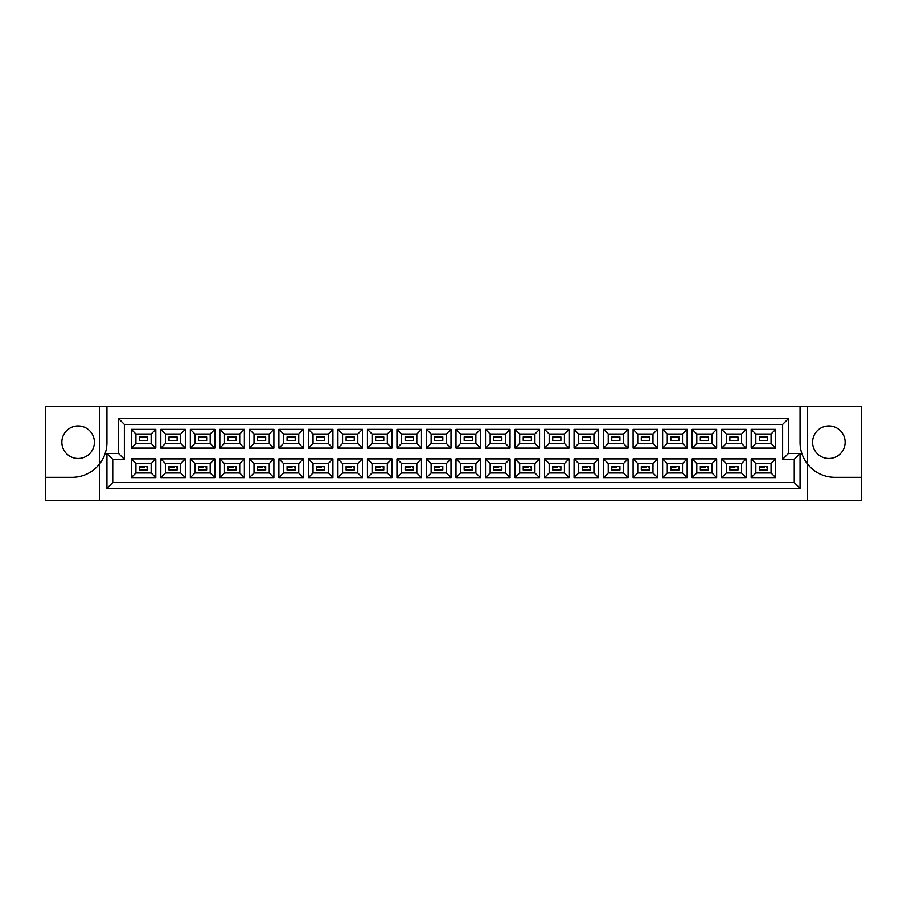 <?xml version="1.0" encoding="UTF-8"?>
<svg xmlns="http://www.w3.org/2000/svg" width="907" height="907" viewBox="0 0 907 907"><rect width="100%" height="100%" fill="white"/><g stroke="black" fill="none" stroke-linecap="round" stroke-linejoin="round"><path stroke-width="0.68" stroke-dasharray="4.54 3.4" d="M828.873 425.961A16.269 16.269 0 0 0 812.604 442.231A16.269 16.269 0 0 0 828.873 458.5A16.269 16.269 0 0 0 845.143 442.231A16.269 16.269 0 0 0 828.873 425.961M78.127 425.961A16.269 16.269 0 0 0 61.857 442.231A16.269 16.269 0 0 0 78.127 458.5A16.269 16.269 0 0 0 94.396 442.231A16.269 16.269 0 0 0 78.127 425.961M99.736 406.438L45.35 406.438L45.35 500.562L99.736 500.562L99.736 406.438L807.264 406.438L807.264 500.562L861.65 500.562L861.65 406.438L807.264 406.438L807.264 500.562L99.736 500.562L99.736 406.438M800.053 406.438L800.053 442.457A34.863 34.863 0 0 0 834.916 477.32L861.65 477.32M45.35 477.32L72.084 477.32A34.863 34.863 0 0 0 106.947 442.457L106.947 406.438M106.947 453.5L106.947 488.363L800.053 488.363L800.053 453.5L788.432 453.5L788.432 418.637L118.568 418.637L118.568 453.5L106.947 453.5M169.008 440.485L177.137 440.485L177.137 436.993L169.008 436.993L169.008 440.485M139.485 440.485L147.626 440.485L147.626 436.993L139.485 436.993L139.485 440.485M206.66 440.485L206.66 436.993L198.52 436.993L198.52 440.485L206.66 440.485M236.171 440.485L236.171 436.993L228.042 436.993L228.042 440.485L236.171 440.485M265.694 440.485L265.694 436.993L257.565 436.993L257.565 440.485L265.694 440.485M295.217 440.485L295.217 436.993L287.077 436.993L287.077 440.485L295.217 440.485M324.729 440.485L324.729 436.993L316.6 436.993L316.6 440.485L324.729 440.485M354.252 440.485L354.252 436.993L346.111 436.993L346.111 440.485L354.252 440.485M383.774 440.485L383.774 436.993L375.634 436.993L375.634 440.485L383.774 440.485M413.286 440.485L413.286 436.993L405.157 436.993L405.157 440.485L413.286 440.485M442.809 440.485L442.809 436.993L434.668 436.993L434.668 440.485L442.809 440.485M472.332 440.485L472.332 436.993L464.191 436.993L464.191 440.485L472.332 440.485M501.843 440.485L501.843 436.993L493.714 436.993L493.714 440.485L501.843 440.485M531.366 440.485L531.366 436.993L523.226 436.993L523.226 440.485L531.366 440.485M560.889 440.485L560.889 436.993L552.748 436.993L552.748 440.485L560.889 440.485M590.4 440.485L590.4 436.993L582.271 436.993L582.271 440.485L590.4 440.485M619.923 440.485L619.923 436.993L611.783 436.993L611.783 440.485L619.923 440.485M649.435 440.485L649.435 436.993L641.306 436.993L641.306 440.485L649.435 440.485M678.958 440.485L678.958 436.993L670.829 436.993L670.829 440.485L678.958 440.485M708.48 440.485L708.48 436.993L700.34 436.993L700.34 440.485L708.48 440.485M737.992 440.485L737.992 436.993L729.863 436.993L729.863 440.485L737.992 440.485M767.515 440.485L767.515 436.993L759.374 436.993L759.374 440.485L767.515 440.485M147.626 470.007L147.626 466.515L139.485 466.515L139.485 470.007L147.626 470.007L147.626 466.515L139.485 466.515L139.485 470.007L147.626 470.007L146.685 469.078L140.415 469.078L140.415 467.445L146.685 467.445L146.685 469.078M177.137 470.007L177.137 466.515L169.008 466.515L169.008 470.007L177.137 470.007L177.137 466.515L169.008 466.515L169.008 470.007L177.137 470.007L176.207 469.078L169.938 469.078L169.938 467.445L176.207 467.445L176.207 469.078M206.66 470.007L206.66 466.515L198.52 466.515L198.52 470.007L206.66 470.007L206.66 466.515L198.52 466.515L198.52 470.007L206.66 470.007L205.73 469.078L199.449 469.078L199.449 467.445L205.73 467.445L205.73 469.078M236.171 470.007L236.171 466.515L228.042 466.515L228.042 470.007L236.171 470.007L236.171 466.515L228.042 466.515L228.042 470.007L236.171 470.007L235.242 469.078L228.972 469.078L228.972 467.445L235.242 467.445L235.242 469.078M265.694 470.007L265.694 466.515L257.565 466.515L257.565 470.007L265.694 470.007L265.694 466.515L257.565 466.515L257.565 470.007L265.694 470.007L264.765 469.078L258.495 469.078L258.495 467.445L264.765 467.445L264.765 469.078M295.217 470.007L295.217 466.515L287.077 466.515L287.077 470.007L295.217 470.007L295.217 466.515L287.077 466.515L287.077 470.007L295.217 470.007L294.287 469.078L288.007 469.078L288.007 467.445L294.287 467.445L294.287 469.078M324.729 470.007L324.729 466.515L316.6 466.515L316.6 470.007L324.729 470.007L324.729 466.515L316.6 466.515L316.6 470.007L324.729 470.007L323.799 469.078L317.529 469.078L317.529 467.445L323.799 467.445L323.799 469.078M354.252 470.007L354.252 466.515L346.111 466.515L346.111 470.007L354.252 470.007L354.252 466.515L346.111 466.515L346.111 470.007L354.252 470.007L353.322 469.078L347.041 469.078L347.041 467.445L353.322 467.445L353.322 469.078M383.774 470.007L383.774 466.515L375.634 466.515L375.634 470.007L383.774 470.007L383.774 466.515L375.634 466.515L375.634 470.007L383.774 470.007L382.845 469.078L376.564 469.078L376.564 467.445L382.845 467.445L382.845 469.078M413.286 470.007L413.286 466.515L405.157 466.515L405.157 470.007L413.286 470.007L413.286 466.515L405.157 466.515L405.157 470.007L413.286 470.007L412.356 469.078L406.087 469.078L406.087 467.445L412.356 467.445L412.356 469.078M442.809 470.007L442.809 466.515L434.668 466.515L434.668 470.007L442.809 470.007L442.809 466.515L434.668 466.515L434.668 470.007L442.809 470.007L441.879 469.078L435.598 469.078L435.598 467.445L441.879 467.445L441.879 469.078M472.332 470.007L472.332 466.515L464.191 466.515L464.191 470.007L472.332 470.007L472.332 466.515L464.191 466.515L464.191 470.007L472.332 470.007L471.402 469.078L465.121 469.078L465.121 467.445L471.402 467.445L471.402 469.078M501.843 470.007L501.843 466.515L493.714 466.515L493.714 470.007L501.843 470.007L501.843 466.515L493.714 466.515L493.714 470.007L501.843 470.007L500.913 469.078L494.644 469.078L494.644 467.445L500.913 467.445L500.913 469.078M531.366 470.007L531.366 466.515L523.226 466.515L523.226 470.007L531.366 470.007L531.366 466.515L523.226 466.515L523.226 470.007L531.366 470.007L530.436 469.078L524.155 469.078L524.155 467.445L530.436 467.445L530.436 469.078M560.889 470.007L560.889 466.515L552.748 466.515L552.748 470.007L560.889 470.007L560.889 466.515L552.748 466.515L552.748 470.007L560.889 470.007L559.959 469.078L553.678 469.078L553.678 467.445L559.959 467.445L559.959 469.078M590.4 470.007L590.4 466.515L582.271 466.515L582.271 470.007L590.4 470.007L590.4 466.515L582.271 466.515L582.271 470.007L590.4 470.007L589.471 469.078L583.201 469.078L583.201 467.445L589.471 467.445L589.471 469.078M619.923 470.007L619.923 466.515L611.783 466.515L611.783 470.007L619.923 470.007L619.923 466.515L611.783 466.515L611.783 470.007L619.923 470.007L618.993 469.078L612.713 469.078L612.713 467.445L618.993 467.445L618.993 469.078M649.435 470.007L649.435 466.515L641.306 466.515L641.306 470.007L649.435 470.007L649.435 466.515L641.306 466.515L641.306 470.007L649.435 470.007L648.505 469.078L642.235 469.078L642.235 467.445L648.505 467.445L648.505 469.078M678.958 470.007L678.958 466.515L670.829 466.515L670.829 470.007L678.958 470.007L678.958 466.515L670.829 466.515L670.829 470.007L678.958 470.007L678.028 469.078L671.758 469.078L671.758 467.445L678.028 467.445L678.028 469.078M708.48 470.007L708.48 466.515L700.34 466.515L700.34 470.007L708.48 470.007L708.48 466.515L700.34 466.515L700.34 470.007L708.48 470.007L707.551 469.078L701.27 469.078L701.27 467.445L707.551 467.445L707.551 469.078M737.992 470.007L737.992 466.515L729.863 466.515L729.863 470.007L737.992 470.007L737.992 466.515L729.863 466.515L729.863 470.007L737.992 470.007L737.062 469.078L730.793 469.078L730.793 467.445L737.062 467.445L737.062 469.078M767.515 470.007L767.515 466.515L759.374 466.515L759.374 470.007L767.515 470.007L767.515 466.515L759.374 466.515L759.374 470.007L767.515 470.007L766.585 469.078L760.315 469.078L760.315 467.445L766.585 467.445L766.585 469.078M151.163 443.444L151.163 434.034L135.937 434.034L135.937 443.444L151.163 443.444M151.163 472.966L151.163 463.556L135.937 463.556L135.937 472.966L151.163 472.966M180.686 443.444L180.686 434.034L165.459 434.034L165.459 443.444L180.686 443.444M180.686 472.966L180.686 463.556L165.459 463.556L165.459 472.966L180.686 472.966M210.197 443.444L210.197 434.034L194.982 434.034L194.982 443.444L210.197 443.444M210.197 472.966L210.197 463.556L194.982 463.556L194.982 472.966L210.197 472.966M239.72 443.444L239.72 434.034L224.494 434.034L224.494 443.444L239.72 443.444M239.72 472.966L239.72 463.556L224.494 463.556L224.494 472.966L239.72 472.966M269.243 443.444L269.243 434.034L254.017 434.034L254.017 443.444L269.243 443.444M269.243 472.966L269.243 463.556L254.017 463.556L254.017 472.966L269.243 472.966M298.754 443.444L298.754 434.034L283.54 434.034L283.54 443.444L298.754 443.444M298.754 472.966L298.754 463.556L283.54 463.556L283.54 472.966L298.754 472.966M328.277 443.444L328.277 434.034L313.051 434.034L313.051 443.444L328.277 443.444M328.277 472.966L328.277 463.556L313.051 463.556L313.051 472.966L328.277 472.966M357.8 443.444L357.8 434.034L342.574 434.034L342.574 443.444L357.8 443.444M357.8 472.966L357.8 463.556L342.574 463.556L342.574 472.966L357.8 472.966M387.312 443.444L387.312 434.034L372.085 434.034L372.085 443.444L387.312 443.444M387.312 472.966L387.312 463.556L372.085 463.556L372.085 472.966L387.312 472.966M416.835 443.444L416.835 434.034L401.608 434.034L401.608 443.444L416.835 443.444M416.835 472.966L416.835 463.556L401.608 463.556L401.608 472.966L416.835 472.966M446.357 443.444L446.357 434.034L431.131 434.034L431.131 443.444L446.357 443.444M446.357 472.966L446.357 463.556L431.131 463.556L431.131 472.966L446.357 472.966M475.869 443.444L475.869 434.034L460.643 434.034L460.643 443.444L475.869 443.444M475.869 472.966L475.869 463.556L460.643 463.556L460.643 472.966L475.869 472.966M505.392 443.444L505.392 434.034L490.165 434.034L490.165 443.444L505.392 443.444M505.392 472.966L505.392 463.556L490.165 463.556L490.165 472.966L505.392 472.966M534.915 443.444L534.915 434.034L519.688 434.034L519.688 443.444L534.915 443.444M534.915 472.966L534.915 463.556L519.688 463.556L519.688 472.966L534.915 472.966M564.426 443.444L564.426 434.034L549.2 434.034L549.2 443.444L564.426 443.444M564.426 472.966L564.426 463.556L549.2 463.556L549.2 472.966L564.426 472.966M593.949 443.444L593.949 434.034L578.723 434.034L578.723 443.444L593.949 443.444M593.949 472.966L593.949 463.556L578.723 463.556L578.723 472.966L593.949 472.966M623.46 443.444L623.46 434.034L608.246 434.034L608.246 443.444L623.46 443.444M623.46 472.966L623.46 463.556L608.246 463.556L608.246 472.966L623.46 472.966M652.983 443.444L652.983 434.034L637.757 434.034L637.757 443.444L652.983 443.444M652.983 472.966L652.983 463.556L637.757 463.556L637.757 472.966L652.983 472.966M682.506 443.444L682.506 434.034L667.28 434.034L667.28 443.444L682.506 443.444M682.506 472.966L682.506 463.556L667.28 463.556L667.28 472.966L682.506 472.966M712.018 443.444L712.018 434.034L696.803 434.034L696.803 443.444L712.018 443.444M712.018 472.966L712.018 463.556L696.803 463.556L696.803 472.966L712.018 472.966M741.541 443.444L741.541 434.034L726.314 434.034L726.314 443.444L741.541 443.444M741.541 472.966L741.541 463.556L726.314 463.556L726.314 472.966L741.541 472.966M771.063 443.444L771.063 434.034L755.837 434.034L755.837 443.444L771.063 443.444M771.063 472.966L771.063 463.556L755.837 463.556L755.837 472.966L771.063 472.966M147.626 466.515L146.685 467.445M140.415 469.078L139.485 470.007M139.485 466.515L140.415 467.445M169.008 470.007L169.938 469.078M169.938 467.445L169.008 466.515M176.207 467.445L177.137 466.515M206.66 466.515L205.73 467.445M199.449 469.078L198.52 470.007M198.52 466.515L199.449 467.445M265.694 466.515L264.765 467.445M258.495 469.078L257.565 470.007M257.565 466.515L258.495 467.445M324.729 466.515L323.799 467.445M317.529 469.078L316.6 470.007M316.6 466.515L317.529 467.445M383.774 466.515L382.845 467.445M376.564 469.078L375.634 470.007M375.634 466.515L376.564 467.445M442.809 466.515L441.879 467.445M435.598 469.078L434.668 470.007M434.668 466.515L435.598 467.445M501.843 466.515L500.913 467.445M494.644 469.078L493.714 470.007M493.714 466.515L494.644 467.445M560.889 466.515L559.959 467.445M553.678 469.078L552.748 470.007M552.748 466.515L553.678 467.445M228.042 470.007L228.972 469.078M228.972 467.445L228.042 466.515M235.242 467.445L236.171 466.515M287.077 470.007L288.007 469.078M288.007 467.445L287.077 466.515M294.287 467.445L295.217 466.515M346.111 470.007L347.041 469.078M347.041 467.445L346.111 466.515M353.322 467.445L354.252 466.515M405.157 470.007L406.087 469.078M406.087 467.445L405.157 466.515M412.356 467.445L413.286 466.515M464.191 470.007L465.121 469.078M465.121 467.445L464.191 466.515M471.402 467.445L472.332 466.515M523.226 470.007L524.155 469.078M524.155 467.445L523.226 466.515M530.436 467.445L531.366 466.515M582.271 470.007L583.201 469.078M583.201 467.445L582.271 466.515M589.471 467.445L590.4 466.515M619.923 466.515L618.993 467.445M612.713 469.078L611.783 470.007M611.783 466.515L612.713 467.445M678.958 466.515L678.028 467.445M671.758 469.078L670.829 470.007M670.829 466.515L671.758 467.445M737.992 466.515L737.062 467.445M730.793 469.078L729.863 470.007M729.863 466.515L730.793 467.445M641.306 470.007L642.235 469.078M642.235 467.445L641.306 466.515M648.505 467.445L649.435 466.515M700.34 470.007L701.27 469.078M701.27 467.445L700.34 466.515M707.551 467.445L708.48 466.515M759.374 470.007L760.315 469.078M760.315 467.445L759.374 466.515M766.585 467.445L767.515 466.515"/><path stroke-width="1.36" d="M828.873 425.961A16.269 16.269 0 0 0 812.604 442.231A16.269 16.269 0 0 0 828.873 458.5A16.269 16.269 0 0 0 845.143 442.231A16.269 16.269 0 0 0 828.873 425.961M78.127 458.5A16.269 16.269 0 0 1 61.857 442.231A16.269 16.269 0 0 1 78.127 425.961A16.269 16.269 0 0 1 94.396 442.231A16.269 16.269 0 0 1 78.127 458.5M861.65 477.32L861.65 406.438L800.053 406.438L800.053 442.457A34.863 34.863 0 0 0 834.916 477.32L861.65 477.32L861.65 500.562L45.35 500.562L45.35 477.32L72.084 477.32A34.863 34.863 0 0 0 106.947 442.457L106.947 406.438L45.35 406.438L45.35 477.32M800.053 406.438L106.947 406.438M106.947 453.5L118.568 453.5L118.568 418.637L788.432 418.637L788.432 453.5L800.053 453.5L800.053 488.363L106.947 488.363L106.947 453.5L112.751 459.316L112.751 482.558L794.249 482.558L794.249 459.316L782.628 459.316L782.628 424.442L124.372 424.442L124.372 459.316L112.751 459.316M751.189 458.908L775.712 458.908L775.712 477.615L751.189 477.615L751.189 458.908L755.837 463.556L755.837 472.966L771.063 472.966L771.063 463.556L755.837 463.556M751.189 429.385L775.712 429.385L775.712 448.092L751.189 448.092L751.189 429.385L755.837 434.034L755.837 443.444L771.063 443.444L771.063 434.034L755.837 434.034M721.666 458.908L746.189 458.908L746.189 477.615L721.666 477.615L721.666 458.908L726.314 463.556L726.314 472.966L741.541 472.966L741.541 463.556L726.314 463.556M721.666 429.385L746.189 429.385L746.189 448.092L721.666 448.092L721.666 429.385L726.314 434.034L726.314 443.444L741.541 443.444L741.541 434.034L726.314 434.034M692.154 458.908L716.666 458.908L716.666 477.615L692.154 477.615L692.154 458.908L696.803 463.556L696.803 472.966L712.018 472.966L712.018 463.556L696.803 463.556M692.154 429.385L716.666 429.385L716.666 448.092L692.154 448.092L692.154 429.385L696.803 434.034L696.803 443.444L712.018 443.444L712.018 434.034L696.803 434.034M662.632 458.908L687.155 458.908L687.155 477.615L662.632 477.615L662.632 458.908L667.28 463.556L667.28 472.966L682.506 472.966L682.506 463.556L667.28 463.556M662.632 429.385L687.155 429.385L687.155 448.092L662.632 448.092L662.632 429.385L667.28 434.034L667.28 443.444L682.506 443.444L682.506 434.034L667.28 434.034M633.109 458.908L657.632 458.908L657.632 477.615L633.109 477.615L633.109 458.908L637.757 463.556L637.757 472.966L652.983 472.966L652.983 463.556L637.757 463.556M633.109 429.385L657.632 429.385L657.632 448.092L633.109 448.092L633.109 429.385L637.757 434.034L637.757 443.444L652.983 443.444L652.983 434.034L637.757 434.034M603.597 458.908L628.109 458.908L628.109 477.615L603.597 477.615L603.597 458.908L608.246 463.556L608.246 472.966L623.46 472.966L623.46 463.556L608.246 463.556M603.597 429.385L628.109 429.385L628.109 448.092L603.597 448.092L603.597 429.385L608.246 434.034L608.246 443.444L623.46 443.444L623.46 434.034L608.246 434.034M574.074 458.908L598.597 458.908L598.597 477.615L574.074 477.615L574.074 458.908L578.723 463.556L578.723 472.966L593.949 472.966L593.949 463.556L578.723 463.556M574.074 429.385L598.597 429.385L598.597 448.092L574.074 448.092L574.074 429.385L578.723 434.034L578.723 443.444L593.949 443.444L593.949 434.034L578.723 434.034M544.551 458.908L569.074 458.908L569.074 477.615L544.551 477.615L544.551 458.908L549.2 463.556L549.2 472.966L564.426 472.966L564.426 463.556L549.2 463.556M544.551 429.385L569.074 429.385L569.074 448.092L544.551 448.092L544.551 429.385L549.2 434.034L549.2 443.444L564.426 443.444L564.426 434.034L549.2 434.034M515.04 458.908L539.563 458.908L539.563 477.615L515.04 477.615L515.04 458.908L519.688 463.556L519.688 472.966L534.915 472.966L534.915 463.556L519.688 463.556M515.04 429.385L539.563 429.385L539.563 448.092L515.04 448.092L515.04 429.385L519.688 434.034L519.688 443.444L534.915 443.444L534.915 434.034L519.688 434.034M485.517 458.908L510.04 458.908L510.04 477.615L485.517 477.615L485.517 458.908L490.165 463.556L490.165 472.966L505.392 472.966L505.392 463.556L490.165 463.556M485.517 429.385L510.04 429.385L510.04 448.092L485.517 448.092L485.517 429.385L490.165 434.034L490.165 443.444L505.392 443.444L505.392 434.034L490.165 434.034M455.994 458.908L480.517 458.908L480.517 477.615L455.994 477.615L455.994 458.908L460.643 463.556L460.643 472.966L475.869 472.966L475.869 463.556L460.643 463.556M455.994 429.385L480.517 429.385L480.517 448.092L455.994 448.092L455.994 429.385L460.643 434.034L460.643 443.444L475.869 443.444L475.869 434.034L460.643 434.034M426.483 458.908L451.006 458.908L451.006 477.615L426.483 477.615L426.483 458.908L431.131 463.556L431.131 472.966L446.357 472.966L446.357 463.556L431.131 463.556M426.483 429.385L451.006 429.385L451.006 448.092L426.483 448.092L426.483 429.385L431.131 434.034L431.131 443.444L446.357 443.444L446.357 434.034L431.131 434.034M396.96 458.908L421.483 458.908L421.483 477.615L396.96 477.615L396.96 458.908L401.608 463.556L401.608 472.966L416.835 472.966L416.835 463.556L401.608 463.556M396.96 429.385L421.483 429.385L421.483 448.092L396.96 448.092L396.96 429.385L401.608 434.034L401.608 443.444L416.835 443.444L416.835 434.034L401.608 434.034M367.437 458.908L391.96 458.908L391.96 477.615L367.437 477.615L367.437 458.908L372.085 463.556L372.085 472.966L387.312 472.966L387.312 463.556L372.085 463.556M367.437 429.385L391.96 429.385L391.96 448.092L367.437 448.092L367.437 429.385L372.085 434.034L372.085 443.444L387.312 443.444L387.312 434.034L372.085 434.034M337.926 458.908L362.449 458.908L362.449 477.615L337.926 477.615L337.926 458.908L342.574 463.556L342.574 472.966L357.8 472.966L357.8 463.556L342.574 463.556M337.926 429.385L362.449 429.385L362.449 448.092L337.926 448.092L337.926 429.385L342.574 434.034L342.574 443.444L357.8 443.444L357.8 434.034L342.574 434.034M308.403 458.908L332.926 458.908L332.926 477.615L308.403 477.615L308.403 458.908L313.051 463.556L313.051 472.966L328.277 472.966L328.277 463.556L313.051 463.556M308.403 429.385L332.926 429.385L332.926 448.092L308.403 448.092L308.403 429.385L313.051 434.034L313.051 443.444L328.277 443.444L328.277 434.034L313.051 434.034M278.891 458.908L303.403 458.908L303.403 477.615L278.891 477.615L278.891 458.908L283.54 463.556L283.54 472.966L298.754 472.966L298.754 463.556L283.54 463.556M278.891 429.385L303.403 429.385L303.403 448.092L278.891 448.092L278.891 429.385L283.54 434.034L283.54 443.444L298.754 443.444L298.754 434.034L283.54 434.034M249.368 458.908L273.891 458.908L273.891 477.615L249.368 477.615L249.368 458.908L254.017 463.556L254.017 472.966L269.243 472.966L269.243 463.556L254.017 463.556M249.368 429.385L273.891 429.385L273.891 448.092L249.368 448.092L249.368 429.385L254.017 434.034L254.017 443.444L269.243 443.444L269.243 434.034L254.017 434.034M219.845 458.908L244.368 458.908L244.368 477.615L219.845 477.615L219.845 458.908L224.494 463.556L224.494 472.966L239.72 472.966L239.72 463.556L224.494 463.556M219.845 429.385L244.368 429.385L244.368 448.092L219.845 448.092L219.845 429.385L224.494 434.034L224.494 443.444L239.72 443.444L239.72 434.034L224.494 434.034M190.334 458.908L214.846 458.908L214.846 477.615L190.334 477.615L190.334 458.908L194.982 463.556L194.982 472.966L210.197 472.966L210.197 463.556L194.982 463.556M190.334 429.385L214.846 429.385L214.846 448.092L190.334 448.092L190.334 429.385L194.982 434.034L194.982 443.444L210.197 443.444L210.197 434.034L194.982 434.034M160.811 458.908L185.334 458.908L185.334 477.615L160.811 477.615L160.811 458.908L165.459 463.556L165.459 472.966L180.686 472.966L180.686 463.556L165.459 463.556M160.811 429.385L185.334 429.385L185.334 448.092L160.811 448.092L160.811 429.385L165.459 434.034L165.459 443.444L180.686 443.444L180.686 434.034L165.459 434.034M131.288 458.908L155.811 458.908L155.811 477.615L131.288 477.615L131.288 458.908L135.937 463.556L135.937 472.966L151.163 472.966L151.163 463.556L135.937 463.556M131.288 429.385L155.811 429.385L155.811 448.092L131.288 448.092L131.288 429.385L135.937 434.034L135.937 443.444L151.163 443.444L151.163 434.034L135.937 434.034M147.626 440.485L147.626 436.993L139.485 436.993L139.485 440.485L147.626 440.485M177.137 440.485L177.137 436.993L169.008 436.993L169.008 440.485L177.137 440.485M206.66 436.993L198.52 436.993L198.52 440.485L206.66 440.485L206.66 436.993M236.171 436.993L228.042 436.993L228.042 440.485L236.171 440.485L236.171 436.993M265.694 436.993L257.565 436.993L257.565 440.485L265.694 440.485L265.694 436.993M295.217 436.993L287.077 436.993L287.077 440.485L295.217 440.485L295.217 436.993M324.729 436.993L316.6 436.993L316.6 440.485L324.729 440.485L324.729 436.993M354.252 436.993L346.111 436.993L346.111 440.485L354.252 440.485L354.252 436.993M383.774 436.993L375.634 436.993L375.634 440.485L383.774 440.485L383.774 436.993M413.286 436.993L405.157 436.993L405.157 440.485L413.286 440.485L413.286 436.993M442.809 436.993L434.668 436.993L434.668 440.485L442.809 440.485L442.809 436.993M472.332 436.993L464.191 436.993L464.191 440.485L472.332 440.485L472.332 436.993M501.843 436.993L493.714 436.993L493.714 440.485L501.843 440.485L501.843 436.993M531.366 436.993L523.226 436.993L523.226 440.485L531.366 440.485L531.366 436.993M560.889 436.993L552.748 436.993L552.748 440.485L560.889 440.485L560.889 436.993M590.4 436.993L582.271 436.993L582.271 440.485L590.4 440.485L590.4 436.993M619.923 436.993L611.783 436.993L611.783 440.485L619.923 440.485L619.923 436.993M649.435 436.993L641.306 436.993L641.306 440.485L649.435 440.485L649.435 436.993M678.958 436.993L670.829 436.993L670.829 440.485L678.958 440.485L678.958 436.993M708.48 436.993L700.34 436.993L700.34 440.485L708.48 440.485L708.48 436.993M737.992 436.993L729.863 436.993L729.863 440.485L737.992 440.485L737.992 436.993M767.515 436.993L759.374 436.993L759.374 440.485L767.515 440.485L767.515 436.993M147.626 466.515L139.485 466.515L139.485 470.007L147.626 470.007L147.626 466.515L139.485 466.515L139.485 470.007L147.626 470.007L147.626 466.515M177.137 466.515L169.008 466.515L169.008 470.007L177.137 470.007L177.137 466.515L177.137 470.007L169.008 470.007L169.008 466.515L177.137 466.515M206.66 466.515L198.52 466.515L198.52 470.007L206.66 470.007L206.66 466.515L198.52 466.515L198.52 470.007L206.66 470.007L206.66 466.515M236.171 466.515L228.042 466.515L228.042 470.007L236.171 470.007L236.171 466.515L236.171 470.007L228.042 470.007L228.042 466.515L236.171 466.515M265.694 466.515L257.565 466.515L257.565 470.007L265.694 470.007L265.694 466.515L257.565 466.515L257.565 470.007L265.694 470.007L265.694 466.515M295.217 466.515L287.077 466.515L287.077 470.007L295.217 470.007L295.217 466.515L295.217 470.007L287.077 470.007L287.077 466.515L295.217 466.515M324.729 466.515L316.6 466.515L316.6 470.007L324.729 470.007L324.729 466.515L316.6 466.515L316.6 470.007L324.729 470.007L324.729 466.515M354.252 466.515L346.111 466.515L346.111 470.007L354.252 470.007L354.252 466.515L354.252 470.007L346.111 470.007L346.111 466.515L354.252 466.515M383.774 466.515L375.634 466.515L375.634 470.007L383.774 470.007L383.774 466.515L375.634 466.515L375.634 470.007L383.774 470.007L383.774 466.515M413.286 466.515L405.157 466.515L405.157 470.007L413.286 470.007L413.286 466.515L413.286 470.007L405.157 470.007L405.157 466.515L413.286 466.515M442.809 466.515L434.668 466.515L434.668 470.007L442.809 470.007L442.809 466.515L434.668 466.515L434.668 470.007L442.809 470.007L442.809 466.515M472.332 466.515L464.191 466.515L464.191 470.007L472.332 470.007L472.332 466.515L472.332 470.007L464.191 470.007L464.191 466.515L472.332 466.515M501.843 466.515L493.714 466.515L493.714 470.007L501.843 470.007L501.843 466.515L493.714 466.515L493.714 470.007L501.843 470.007L501.843 466.515M531.366 466.515L523.226 466.515L523.226 470.007L531.366 470.007L531.366 466.515L531.366 470.007L523.226 470.007L523.226 466.515L531.366 466.515M560.889 466.515L552.748 466.515L552.748 470.007L560.889 470.007L560.889 466.515L552.748 466.515L552.748 470.007L560.889 470.007L560.889 466.515M590.4 466.515L582.271 466.515L582.271 470.007L590.4 470.007L590.4 466.515L590.4 470.007L582.271 470.007L582.271 466.515L590.4 466.515M619.923 466.515L611.783 466.515L611.783 470.007L619.923 470.007L619.923 466.515L611.783 466.515L611.783 470.007L619.923 470.007L619.923 466.515M649.435 466.515L641.306 466.515L641.306 470.007L649.435 470.007L649.435 466.515L649.435 470.007L641.306 470.007L641.306 466.515L649.435 466.515M678.958 466.515L670.829 466.515L670.829 470.007L678.958 470.007L678.958 466.515L670.829 466.515L670.829 470.007L678.958 470.007L678.958 466.515M708.48 466.515L700.34 466.515L700.34 470.007L708.48 470.007L708.48 466.515L708.48 470.007L700.34 470.007L700.34 466.515L708.48 466.515M737.992 466.515L729.863 466.515L729.863 470.007L737.992 470.007L737.992 466.515L729.863 466.515L729.863 470.007L737.992 470.007L737.992 466.515M767.515 466.515L759.374 466.515L759.374 470.007L767.515 470.007L767.515 466.515L767.515 470.007L759.374 470.007L759.374 466.515L767.515 466.515M135.937 443.444L131.288 448.092M151.163 443.444L155.811 448.092M155.811 429.385L151.163 434.034M135.937 472.966L131.288 477.615M151.163 472.966L155.811 477.615M155.811 458.908L151.163 463.556M165.459 443.444L160.811 448.092M180.686 443.444L185.334 448.092M185.334 429.385L180.686 434.034M165.459 472.966L160.811 477.615M180.686 472.966L185.334 477.615M185.334 458.908L180.686 463.556M194.982 443.444L190.334 448.092M210.197 443.444L214.846 448.092M214.846 429.385L210.197 434.034M194.982 472.966L190.334 477.615M210.197 472.966L214.846 477.615M214.846 458.908L210.197 463.556M224.494 443.444L219.845 448.092M239.72 443.444L244.368 448.092M244.368 429.385L239.72 434.034M224.494 472.966L219.845 477.615M239.72 472.966L244.368 477.615M244.368 458.908L239.72 463.556M254.017 443.444L249.368 448.092M269.243 443.444L273.891 448.092M273.891 429.385L269.243 434.034M254.017 472.966L249.368 477.615M269.243 472.966L273.891 477.615M273.891 458.908L269.243 463.556M283.54 443.444L278.891 448.092M298.754 443.444L303.403 448.092M303.403 429.385L298.754 434.034M283.54 472.966L278.891 477.615M298.754 472.966L303.403 477.615M303.403 458.908L298.754 463.556M313.051 443.444L308.403 448.092M328.277 443.444L332.926 448.092M332.926 429.385L328.277 434.034M313.051 472.966L308.403 477.615M328.277 472.966L332.926 477.615M332.926 458.908L328.277 463.556M342.574 443.444L337.926 448.092M357.8 443.444L362.449 448.092M362.449 429.385L357.8 434.034M342.574 472.966L337.926 477.615M357.8 472.966L362.449 477.615M362.449 458.908L357.8 463.556M372.085 443.444L367.437 448.092M387.312 443.444L391.96 448.092M391.96 429.385L387.312 434.034M372.085 472.966L367.437 477.615M387.312 472.966L391.96 477.615M391.96 458.908L387.312 463.556M401.608 443.444L396.96 448.092M416.835 443.444L421.483 448.092M421.483 429.385L416.835 434.034M401.608 472.966L396.96 477.615M416.835 472.966L421.483 477.615M421.483 458.908L416.835 463.556M431.131 443.444L426.483 448.092M446.357 443.444L451.006 448.092M451.006 429.385L446.357 434.034M431.131 472.966L426.483 477.615M446.357 472.966L451.006 477.615M451.006 458.908L446.357 463.556M460.643 443.444L455.994 448.092M475.869 443.444L480.517 448.092M480.517 429.385L475.869 434.034M460.643 472.966L455.994 477.615M475.869 472.966L480.517 477.615M480.517 458.908L475.869 463.556M490.165 443.444L485.517 448.092M505.392 443.444L510.04 448.092M510.04 429.385L505.392 434.034M490.165 472.966L485.517 477.615M505.392 472.966L510.04 477.615M510.04 458.908L505.392 463.556M519.688 443.444L515.04 448.092M534.915 443.444L539.563 448.092M539.563 429.385L534.915 434.034M519.688 472.966L515.04 477.615M534.915 472.966L539.563 477.615M539.563 458.908L534.915 463.556M549.2 443.444L544.551 448.092M564.426 443.444L569.074 448.092M569.074 429.385L564.426 434.034M549.2 472.966L544.551 477.615M564.426 472.966L569.074 477.615M569.074 458.908L564.426 463.556M578.723 443.444L574.074 448.092M593.949 443.444L598.597 448.092M598.597 429.385L593.949 434.034M578.723 472.966L574.074 477.615M593.949 472.966L598.597 477.615M598.597 458.908L593.949 463.556M608.246 443.444L603.597 448.092M623.46 443.444L628.109 448.092M628.109 429.385L623.46 434.034M608.246 472.966L603.597 477.615M623.46 472.966L628.109 477.615M628.109 458.908L623.46 463.556M637.757 443.444L633.109 448.092M652.983 443.444L657.632 448.092M657.632 429.385L652.983 434.034M637.757 472.966L633.109 477.615M652.983 472.966L657.632 477.615M657.632 458.908L652.983 463.556M667.28 443.444L662.632 448.092M682.506 443.444L687.155 448.092M687.155 429.385L682.506 434.034M667.28 472.966L662.632 477.615M682.506 472.966L687.155 477.615M687.155 458.908L682.506 463.556M696.803 443.444L692.154 448.092M712.018 443.444L716.666 448.092M716.666 429.385L712.018 434.034M696.803 472.966L692.154 477.615M712.018 472.966L716.666 477.615M716.666 458.908L712.018 463.556M726.314 443.444L721.666 448.092M741.541 443.444L746.189 448.092M746.189 429.385L741.541 434.034M726.314 472.966L721.666 477.615M741.541 472.966L746.189 477.615M746.189 458.908L741.541 463.556M755.837 443.444L751.189 448.092M771.063 443.444L775.712 448.092M775.712 429.385L771.063 434.034M755.837 472.966L751.189 477.615M771.063 472.966L775.712 477.615M775.712 458.908L771.063 463.556M112.751 482.558L106.947 488.363M794.249 482.558L800.053 488.363M118.568 453.5L124.372 459.316M794.249 459.316L800.053 453.5M118.568 418.637L124.372 424.442M782.628 459.316L788.432 453.5M788.432 418.637L782.628 424.442"/></g></svg>
